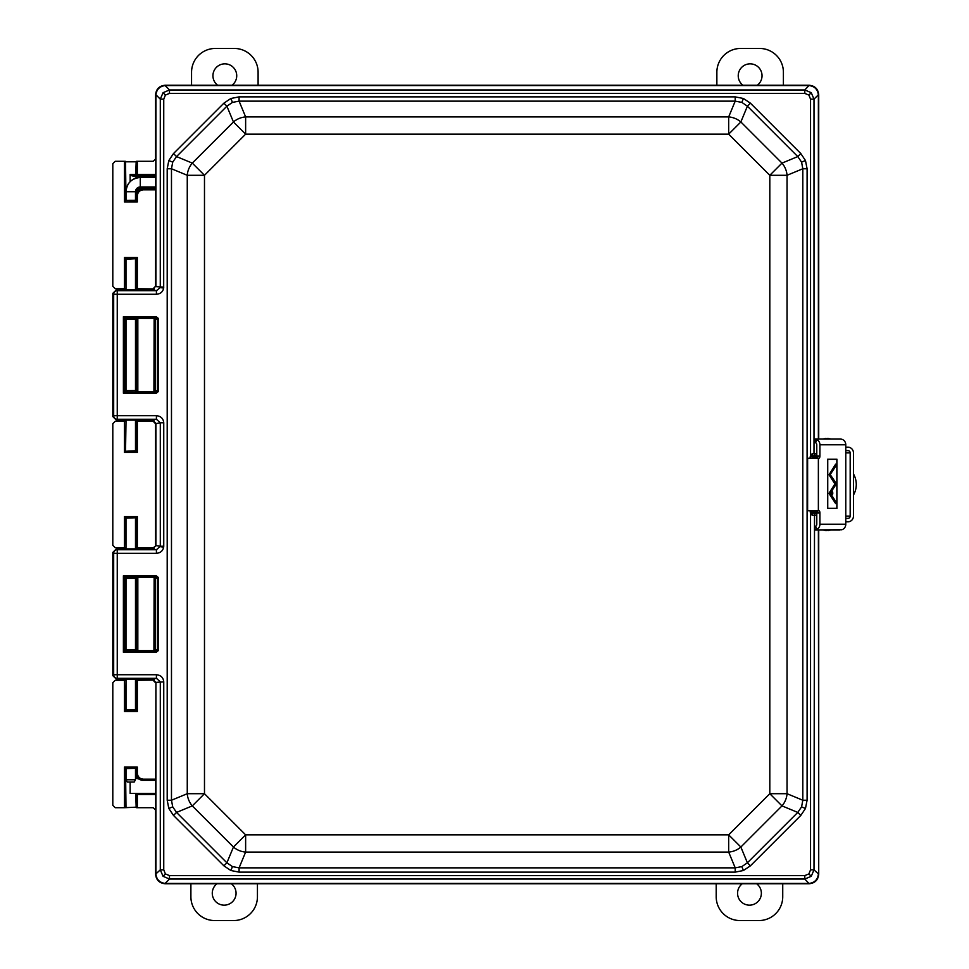 <?xml version="1.0" encoding="UTF-8"?>
<svg xmlns="http://www.w3.org/2000/svg" width="969" height="969" viewBox="0 0 969 969"><rect width="100%" height="100%" fill="white"/><g stroke="black" fill="none" stroke-linecap="round" stroke-linejoin="round"><path stroke-width="1.45" d="M818.72 874.256L818.72 529.922L818.72 874.256C818.115 879.985 814.953 883.147 809.224 883.752C814.953 883.147 818.115 879.985 818.72 874.256L818.381 529.922M155.585 794.544L137.332 794.544L135.733 793.405L136.193 807.661L136.193 793.405L155.585 793.405M130.125 181.688L130.125 174.456L136.193 174.456L136.193 161.338L135.733 174.456L136.871 175.595L135.503 175.595L136.871 175.595M142.879 188.676L142.261 188.676L142.879 188.676C138.543 189.1 136.157 191.474 135.733 195.823L135.733 200.317L137.332 201.915L124.395 201.915L124.395 161.302L115.178 161.302L112.804 163.676L112.804 286.303L115.178 288.677L124.395 288.677L124.395 257.56L125.534 258.699L126.006 288.168M135.503 200.268L125.994 200.317L125.534 161.338L125.534 200.777L124.395 201.915M135.733 161.799L125.994 161.799M135.503 288.132L135.503 259.22M126.006 289.816L125.534 258.699L136.193 258.699L137.332 257.56L137.332 288.677L154.325 288.956M125.994 288.181L125.994 259.159L136.193 258.699L136.193 288.641L137.332 288.677M135.733 680.819L136.193 710.301L136.193 680.359L135.503 680.868M126.006 680.832L125.534 710.301L136.193 710.301L137.332 711.44L124.395 711.44L126.006 709.829L126.006 679.184M135.503 709.78L125.994 709.841L125.994 680.819M135.733 793.405L130.125 793.405L130.125 782.044M125.994 807.201L125.534 768.223L125.534 807.661L135.733 807.201M155.585 780.324L142.879 780.324C138.543 779.9 136.157 777.513 135.733 773.177L135.503 768.732M126.006 768.696L136.193 768.223L125.534 768.223L124.395 767.085L137.332 767.085L136.193 768.223L136.193 773.177C136.641 777.489 139.027 779.875 143.339 780.324L135.503 778.059M135.733 421.806L136.193 451.275L136.193 421.345L135.503 421.854M126.006 421.806L125.534 451.275L124.395 452.414L124.395 421.309L115.178 421.309L112.804 423.683L112.804 545.317L115.178 547.691L124.395 547.691L124.395 516.586L125.534 517.725L126.006 547.194M125.994 421.806L126.006 420.134M135.503 450.767L125.534 451.275L136.193 451.275L137.332 452.414L124.395 452.414M135.503 547.146L135.503 518.233M126.006 548.866L125.534 517.725L136.193 517.725L125.994 518.185L125.994 547.194M124.395 711.44L124.395 680.323L115.178 680.323L112.804 682.697L112.804 805.324L115.178 807.698L124.395 807.698L124.395 767.085M815.583 442.724A2.277 2.095 -90 0 1 816.782 444.783L816.782 455.987L819.919 455.987L819.919 444.783A5.705 5.245 -90 0 0 816.94 439.635L815.583 442.724L814.941 439.078L840.583 439.078L818.72 439.078L818.72 94.744C818.115 89.015 814.953 85.853 809.224 85.248L165.081 85.248C159.352 85.853 156.179 89.015 155.585 94.744L155.585 158.916L153.211 161.302L137.332 161.302L137.332 174.456L155.585 174.456M154.35 421.006L137.332 421.309L137.332 452.414M124.395 516.586L137.332 516.586L137.332 547.691L154.35 547.994M154.325 680.044L137.332 680.323L137.332 711.44M137.332 794.544L137.332 807.698L153.211 807.698L155.585 810.084L155.585 874.256C156.179 879.985 159.352 883.147 165.081 883.752L809.224 883.752L804.815 879.04L169.478 879.04L163.046 876.291L160.297 869.847L160.297 681.825L156.421 678.312L117.249 678.312L116.365 679.184L152.012 679.184L156.421 678.312L156.421 674.739C160.842 675.187 163.289 677.549 163.749 681.825L155.912 682.406L155.912 873.917L160.297 869.847L163.749 869.847L165.408 873.929L169.478 875.588L169.478 879.04L165.105 883.413L808.885 883.425M124.395 421.309L125.534 421.345M136.193 421.345L137.332 421.309M137.332 547.691L136.193 547.655L136.193 517.725L137.332 516.586M125.534 547.655L124.395 547.691M124.395 680.323L125.534 680.359M136.193 680.359L137.332 680.323M137.332 807.698L136.193 807.661M125.534 807.661L124.395 807.698M124.395 161.302L125.534 161.338M136.193 161.338L137.332 161.302M125.534 288.641L124.395 288.677M125.994 200.317L136.193 200.777L136.193 195.823C136.641 191.511 139.027 189.125 143.339 188.676L155.585 188.676M155.585 175.595L137.332 175.595A1.139 1.139 90 0 1 136.193 174.456L137.332 174.456L137.332 175.595M135.926 189.791L142.261 187.538L155.585 187.538M130.125 174.832L135.503 175.595L135.503 176.733L130.125 175.292M137.332 767.085L137.332 773.177C137.719 776.799 139.718 778.81 143.339 779.185L143.339 780.324L141.813 780.324M142.261 187.538L142.261 188.676L135.527 191.365M157.414 318.777L155.246 319.431L154.132 318.341L137.828 318.329L137.828 391.609L136.69 391.573L136.69 318.365L135.733 319.322L125.994 319.322L125.994 390.616L123.402 393.22L123.402 316.73L124.541 317.868L124.541 392.07L156.251 392.07L157.414 391.161L157.414 318.777L156.251 317.868L124.541 317.868L126.006 319.334L125.994 390.616L135.503 390.568M137.828 391.609L153.926 391.609L156.251 392.07L156.251 393.22L158.516 391.379L157.414 391.161M157.414 577.839L155.246 578.481L154.132 577.403L137.828 577.391L137.828 650.671L136.69 650.635L136.69 577.427L135.733 578.384L125.994 578.384L125.994 649.678L123.402 652.27L123.402 575.78L124.541 576.93L124.541 651.132L156.251 651.132L157.414 650.223L157.414 577.839L156.251 576.93L124.541 576.93L126.006 578.384L125.994 649.678L135.503 649.63M137.828 650.671L153.926 650.671L156.251 651.132L156.251 652.27L158.516 650.441L157.414 650.223M800.794 815.45L750.418 865.826L743.441 870.501L735.205 872.124L239.089 872.124L230.852 870.501L223.887 865.826L173.499 815.45L168.824 808.473L167.201 800.237L167.201 168.763L171.477 168.763L171.477 800.237L172.724 806.862L176.528 812.422L226.903 862.81L232.463 866.613L239.089 867.849L735.205 867.849L741.83 866.613L747.39 862.81L797.778 812.422L801.581 806.862L802.816 800.237L807.092 800.237L805.469 808.473L800.794 815.45L797.778 812.422L781.995 805.893A19.017 16.97 -67.5 0 0 787.046 793.708L802.816 800.237L802.816 168.763L801.581 162.138L797.778 156.578L800.794 153.55L805.469 160.527L807.092 168.763L807.092 800.237M807.092 168.763L802.816 168.763L787.046 175.292A19.017 16.97 -112.5 0 0 781.995 163.107L797.778 156.578L747.39 106.19L741.83 102.387L735.205 101.151L239.089 101.151L232.463 102.387L226.903 106.19L176.528 156.578L172.724 162.138L171.477 168.763L187.259 175.292L204.483 175.292L204.483 793.708L245.629 834.842L728.676 834.842L740.861 847.027L747.39 862.81L750.418 865.826M239.089 96.876L239.089 101.151L245.629 116.922A19.017 16.97 157.5 0 0 233.444 121.973L226.903 106.19L223.887 103.174L230.852 98.499L239.089 96.876L735.205 96.876L743.441 98.499L750.418 103.174L800.794 153.55M173.499 815.45L176.528 812.422L192.298 805.893L204.483 793.708L187.259 793.708A19.017 16.97 67.5 0 0 192.298 805.893L233.444 847.027A19.017 16.97 22.5 0 0 245.629 852.078L239.089 867.849L239.089 872.124M167.201 168.763L168.824 160.527L173.499 153.55L176.528 156.578L192.298 163.107L233.444 121.973L245.629 134.158L245.629 116.922L728.676 116.922L735.205 101.151L735.205 96.876M163.046 92.709L165.408 95.071L163.749 99.153L163.688 288.059C162.853 291.863 160.43 293.934 156.421 294.261L156.421 290.688L152.012 289.816L116.365 289.816L117.249 290.688L156.421 290.688L160.273 287.611L160.297 99.153L163.046 92.709L169.478 89.96L804.815 89.96L811.259 92.709L813.996 99.153L813.996 453.468L816.782 453.722M811.259 92.709L808.897 95.071L804.815 93.412L169.478 93.412L169.478 89.96L165.105 85.587C159.691 86.302 156.639 89.366 155.924 94.768L155.912 286.594L163.749 287.175M816.782 455.66L812.531 456.484L810.544 455.43L810.544 99.153L813.996 99.153L818.381 94.768L818.381 439.078M811.259 876.291L804.815 879.04L804.815 875.588L808.897 873.929L810.544 869.847L813.996 869.847L811.259 876.291L808.897 873.929M156.421 553.311L156.421 549.738L152.012 548.866L116.365 548.866L117.249 549.738L156.421 549.738L160.297 546.225L163.749 546.225L163.688 547.122C162.853 550.925 160.43 552.984 156.421 553.311L117.249 553.311L117.249 674.739L156.421 674.739M136.69 650.635L135.733 649.678L135.503 578.432M136.69 391.573L135.733 390.616L135.503 319.37M812.397 510.736L812.531 512.516L816.201 513.255A2.277 2.204 -82.6 0 0 813.996 515.532L812.337 515.411L810.544 513.57L810.157 510.736M816.201 513.255L816.722 513.328A2.277 2.204 -82.6 0 0 814.517 515.605L813.996 869.847L818.381 873.917M810.157 511.983L812.737 511.911A1.139 1.126 78.8 0 0 813.863 513.061L813.476 513.134A2.277 1.139 -88.8 0 0 812.337 515.411M812.531 512.516L810.544 513.57L810.544 869.847M812.531 456.484L810.157 457.017L810.544 455.43L812.337 453.589L813.996 453.468A2.277 2.204 82.6 0 0 816.201 455.745M812.737 458.264L812.737 457.089A1.139 1.126 101.2 0 1 813.863 455.939L813.476 455.866A2.277 1.139 88.8 0 1 812.337 453.589M818.381 456.302L817.594 457.089A1.139 1.139 -135 0 0 816.455 455.939L816.722 455.672A2.277 2.204 82.6 0 1 814.517 453.395M816.782 515.278L814.517 515.605M813.863 510.736L813.863 511.911L816.455 511.911L816.782 513.34M155.912 423.368L155.912 545.656L160.297 546.225L160.297 422.775L155.585 423.707L152.012 420.134L116.365 420.134L112.792 416.561L112.792 293.377L116.365 289.816M152.012 289.816L155.585 286.243L152.351 290.155M155.912 95.083L155.585 286.243M155.585 94.744C156.179 89.015 159.352 85.853 165.081 85.248L165.105 85.587M804.815 93.412L804.815 89.96L809.224 85.248L165.081 85.248M809.224 85.248C814.953 85.853 818.115 89.015 818.72 94.744L818.381 95.083M818.72 439.078L818.72 94.744M165.408 883.425L809.224 883.752M165.081 883.752C159.352 883.147 156.179 879.985 155.585 874.256L155.912 873.917M152.351 678.845L155.912 682.406L155.585 874.256M155.585 682.757L152.012 679.184M152.012 548.866L155.912 545.632M155.585 423.707L155.585 545.293M808.885 85.575L165.408 85.575M809.2 85.587C814.602 86.302 817.666 89.366 818.381 94.768M818.381 874.232C817.666 879.634 814.602 882.698 809.2 883.413M165.105 883.413C159.691 882.698 156.639 879.634 155.924 874.232M116.365 679.184L112.792 675.623L112.792 552.439L116.365 548.866M136.69 318.365L137.828 318.329M136.69 577.427L137.828 577.391M155.912 423.344L152.351 419.783L156.421 419.262L156.421 415.689C160.842 416.125 163.289 418.499 163.749 422.775L163.749 546.225M163.749 422.775L160.297 422.775L156.421 419.262L117.249 419.262L116.365 420.134M152.351 549.217L155.912 545.656M112.792 675.623L113.676 674.739A3.573 3.573 45 0 0 117.249 678.312L117.249 674.739L113.676 674.739L113.676 553.311L112.792 552.439M117.249 549.738A3.573 3.573 135 0 0 113.676 553.311L117.249 553.311L117.249 549.738M112.792 416.561L113.676 415.689A3.573 3.573 45 0 0 117.249 419.262L117.249 415.689L156.421 415.689M156.421 294.261L117.249 294.261L117.249 290.688A3.573 3.573 135 0 0 113.676 294.261L112.792 293.377M163.749 99.153L160.297 99.153L155.924 94.768M223.887 865.826L226.903 862.81L233.444 847.027L245.629 834.842L245.629 852.078L728.676 852.078A19.017 16.97 -22.5 0 0 740.861 847.027L781.995 805.893L769.81 793.708L769.81 175.292L781.995 163.107L740.861 121.973L728.676 134.158L245.629 134.158L204.483 175.292L192.298 163.107A19.017 16.97 112.5 0 0 187.259 175.292L187.259 793.708L171.477 800.237L167.201 800.237M735.205 872.124L735.205 867.849L728.676 852.078L728.676 834.842L769.81 793.708L787.046 793.708L787.046 175.292L769.81 175.292L728.676 134.158L728.676 116.922A19.017 16.97 22.5 0 1 740.861 121.973L747.39 106.19L750.418 103.174M812.737 510.736L813.863 513.061L816.455 513.061A1.139 1.139 -45 0 0 817.594 511.911L818.381 512.698M153.926 391.609L154.132 318.341M153.926 650.671L154.132 577.403M123.402 575.78L156.251 575.78L156.251 576.93L153.926 577.391M158.553 578.057L158.553 650.005L155.246 649.569L154.132 650.659M123.402 316.73L156.251 316.73L156.251 317.868L153.926 318.329M158.553 318.995L158.553 390.943L155.246 390.519L154.132 391.597M135.503 200.365L135.503 191.729A4.748 4.748 180 0 1 140.263 186.969C137.368 187.247 135.793 188.834 135.503 191.729L126.006 191.729A14.256 14.256 180 0 1 140.263 177.46L155.585 177.46M127.314 782.044L134.194 782.044L127.314 782.044L126.006 779.766L135.503 779.766L135.503 768.635M135.503 259.111L135.503 289.816M135.503 319.273L135.503 390.664M135.503 420.134L135.503 450.864M135.503 518.136L135.503 548.866M135.503 578.336L135.503 649.727M135.503 679.184L135.503 709.889M155.585 186.969L140.263 186.969L140.263 177.46C131.602 178.308 126.842 183.068 126.006 191.729L126.006 200.329M126.006 768.671L126.006 779.766M231.337 883.752A11.907 11.907 0 0 1 224.166 905.155A11.907 11.907 0 0 1 216.995 883.752M257.439 883.752L257.439 896.749A23.801 23.801 0 0 1 233.638 920.55L214.694 920.55A23.801 23.801 0 0 1 190.893 896.749L190.893 883.752M756.644 883.752A11.907 11.907 0 0 1 749.473 905.155A11.907 11.907 0 0 1 742.29 883.752M782.734 883.752L782.734 896.749A23.801 23.801 0 0 1 758.933 920.55L740.001 920.55A23.801 23.801 0 0 1 716.2 896.749L716.2 883.752M742.957 85.248A11.907 11.907 0 0 1 750.127 63.845A11.907 11.907 0 0 1 757.31 85.248M716.866 85.248L716.866 72.251A23.801 23.801 0 0 1 740.667 48.45L759.599 48.45A23.801 23.801 0 0 1 783.4 72.251L783.4 85.248M217.662 85.248A11.907 11.907 0 0 1 224.832 63.845A11.907 11.907 0 0 1 232.003 85.248M191.559 85.248L191.559 72.251A23.801 23.801 0 0 1 215.36 48.45L234.304 48.45A23.801 23.801 0 0 1 258.105 72.251L258.105 85.248M853.459 495.074A21.366 21.366 90 0 0 853.459 473.889M845.78 447.193L847.984 447.193A5.705 5.475 90 0 1 853.459 452.898L853.459 516.102A5.705 5.475 90 0 1 847.984 521.807L845.78 521.807M845.78 452.898L850.176 452.898L850.176 516.102L845.78 516.102M845.78 518.379L847.984 518.379A2.277 2.192 90 0 0 850.176 516.102M850.176 452.898A2.277 2.192 90 0 0 847.984 450.621L845.78 450.621M832.129 491.574A1.611 0.642 90 0 0 831.499 493.185A1.611 0.642 90 0 0 832.129 494.796A1.611 0.642 90 0 0 832.771 493.185A1.611 0.642 90 0 0 832.129 491.574M831.838 491.767L832.129 494.602L832.129 491.767M819.919 513.013L819.919 524.217L845.78 524.217A5.705 5.245 90 0 1 841.77 529.764L814.977 529.922L815.002 526.494L815.038 529.922L816.988 529.34L815.607 526.264A2.277 2.095 -90 0 0 816.782 524.217L816.782 513.013L819.919 513.013A2.277 0.896 -90 0 0 819.023 510.736L807.613 510.736L807.613 458.264L819.023 458.264A2.277 0.896 -90 0 0 819.919 455.987M845.78 524.217L845.78 444.783A5.705 5.245 90 0 0 841.407 439.163L840.583 439.078M836.925 459.197L827.659 459.197L827.659 508.519L836.925 508.519L836.925 459.197M807.613 458.264L807.613 510.736M815.026 442.506L815.026 439.078L816.94 439.635M816.988 529.34A5.705 5.245 -90 0 0 819.919 524.217M839.82 529.922L818.72 529.922M814.977 529.922L814.977 526.494M836.223 459.391L827.659 459.197M827.659 508.519L836.223 508.325M836.853 508.325L836.853 459.391L827.732 459.391L827.732 508.325L836.853 508.325M830.118 474.701L835.605 466.198L835.605 464.442L829.101 474.689L834.854 483.628L835.532 482.586L830.118 474.701L835.678 466.307L835.678 464.103L829.101 474.689M830.191 493.245L835.605 484.888L835.605 483.095L829.028 493.245L835.605 503.311L835.605 501.542L830.191 493.245L835.678 484.997L835.678 482.756L829.028 493.245M828.955 474.689L834.854 483.858L835.678 482.586L830.263 474.689M828.883 493.245L835.678 503.65L835.678 501.433L830.336 493.245M826.945 438.497L828.229 438.497L826.945 438.497M826.993 530.503L825.721 530.503L826.993 530.503M155.585 189.815L143.339 189.815C139.718 190.19 137.719 192.201 137.332 195.823L135.503 195.823M135.503 773.177L137.332 773.177M137.332 195.823L137.332 201.915M124.395 257.56L137.332 257.56M143.339 779.185L155.585 779.185M155.585 176.733L135.503 176.733M143.339 188.676L143.339 189.815M172.724 162.138L168.824 160.527M232.463 102.387L230.852 98.499M172.724 806.862L168.824 808.473M741.83 102.387L743.441 98.499M232.463 866.613L230.852 870.501M801.581 162.138L805.469 160.527M741.83 866.613L743.441 870.501M801.581 806.862L805.469 808.473M163.688 288.059L160.273 287.611M169.478 93.412L165.408 95.071M810.544 99.153L808.897 95.071M163.688 547.122L160.273 546.673M163.046 876.291L165.408 873.929M156.251 652.27L123.402 652.27M158.516 577.621L156.251 575.78M173.499 153.55L223.887 103.174M810.157 458.264L810.157 457.017M117.249 294.261L117.249 415.689L113.676 415.689L113.676 294.261L117.249 294.261M163.749 681.825L163.749 869.847M169.478 875.588L804.815 875.588M156.251 393.22L123.402 393.22M158.516 318.559L156.251 316.73M816.455 458.264L816.455 457.089L812.397 457.017L812.397 458.264M813.863 458.264L813.863 455.939L816.455 455.939L817.594 458.264M817.594 510.736L817.594 511.911L816.455 511.911L816.455 510.736M155.246 319.431L155.246 390.519M155.246 578.481L155.246 649.569M819.919 444.783L845.78 444.783M818.369 510.736L818.369 458.264M134.194 782.044L135.503 779.766M814.941 442.506L814.941 439.078M822.802 439.078L825.721 438.497M822.802 529.922L825.721 530.503M831.136 529.922L828.229 530.503M831.136 439.078L828.229 438.497"/></g></svg>
